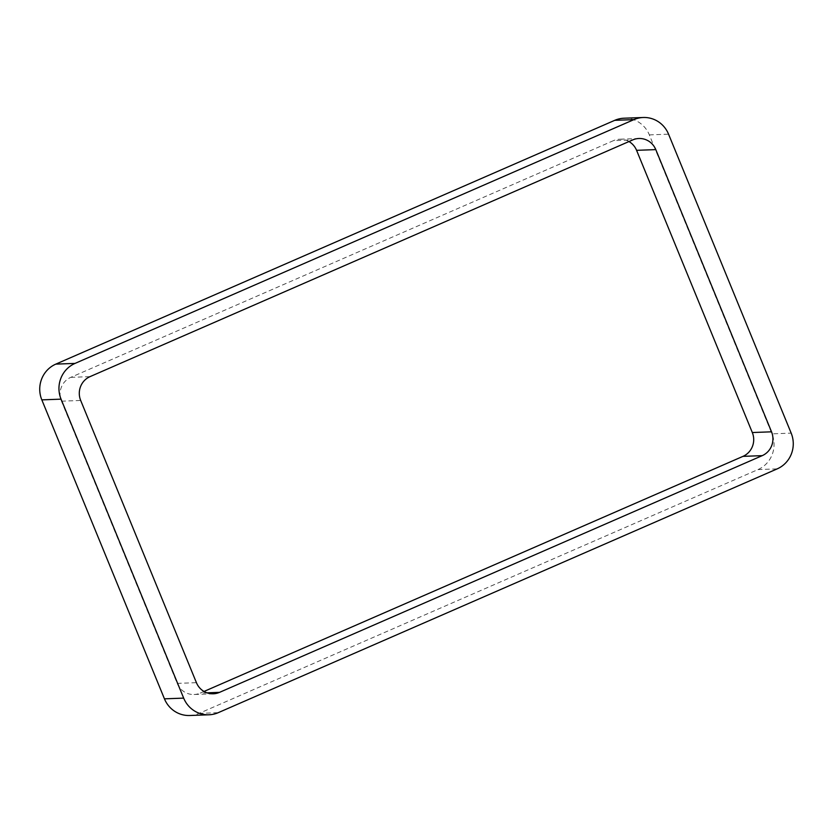 <?xml version="1.0" encoding="UTF-8"?>
<svg xmlns="http://www.w3.org/2000/svg" width="833" height="833" viewBox="0 0 833 833"><rect width="100%" height="100%" fill="white"/><g stroke="black" fill="none" stroke-linecap="round" stroke-linejoin="round"><path stroke-width="0.62" stroke-dasharray="4.17 3.12" d="M624.021 118.213A27.291 26.396 87.9 0 1 649.334 134.884L771.952 433.847L791.173 433.129M189.757 715.505A27.291 26.396 87.9 0 0 199.056 713.381L757.968 469.593A27.291 26.396 87.9 0 0 771.952 433.847M213.3 693.785L194.079 694.503A18.191 17.597 87.9 0 1 177.2 683.383L61.465 401.183A18.191 17.597 87.9 0 1 70.784 377.349L613.494 140.631L632.726 139.913M628.977 141.548A18.191 17.597 87.9 0 0 619.7 139.215A18.191 17.597 87.9 0 0 613.494 140.631M204.023 691.452L200.274 693.087L207.011 692.837M194.079 694.503A18.191 17.597 87.9 0 0 200.274 693.087M649.334 134.884L668.555 134.165M757.968 469.593L777.189 468.875M199.056 713.381L218.277 712.663M70.784 377.349L90.016 376.641M177.2 683.383L196.421 682.675M61.465 401.183L80.686 400.465M638.921 138.497L619.7 139.215"/><path stroke-width="1.25" d="M41.827 399.871A27.291 26.396 87.9 0 1 55.811 364.125L75.032 363.407L633.944 119.619A27.291 26.396 87.9 0 1 643.243 117.495A27.291 26.396 87.9 0 1 668.555 134.165L791.173 433.129A27.291 26.396 87.9 0 1 777.189 468.875L218.277 712.663A27.291 26.396 87.9 0 1 208.979 714.787L189.757 715.505A27.291 26.396 87.9 0 1 164.445 698.835L41.827 399.871L61.048 399.153L183.666 698.116A27.291 26.396 87.9 0 0 208.979 714.787M75.032 363.407A27.291 26.396 87.9 0 0 61.048 399.153M55.811 364.125L614.723 120.337L633.944 119.619M643.243 117.495L624.021 118.213A27.291 26.396 87.9 0 0 614.723 120.337M90.016 376.641L632.726 139.913A18.191 17.597 87.9 0 1 638.921 138.497A18.191 17.597 87.9 0 1 655.8 149.617L771.535 431.817A18.191 17.597 87.9 0 1 762.216 455.651L219.506 692.369A18.191 17.597 87.9 0 1 213.3 693.785A18.191 17.597 87.9 0 1 196.421 682.675L80.686 400.465A18.191 17.597 87.9 0 1 90.016 376.641M204.023 691.452L742.984 456.359A18.191 17.597 87.9 0 0 752.314 432.535L636.579 150.325A18.191 17.597 87.9 0 0 628.977 141.548M164.445 698.835L183.666 698.116M636.579 150.325L655.8 149.617M752.314 432.535L771.535 431.817M742.984 456.359L762.216 455.651M207.011 692.837L219.506 692.369"/></g></svg>
